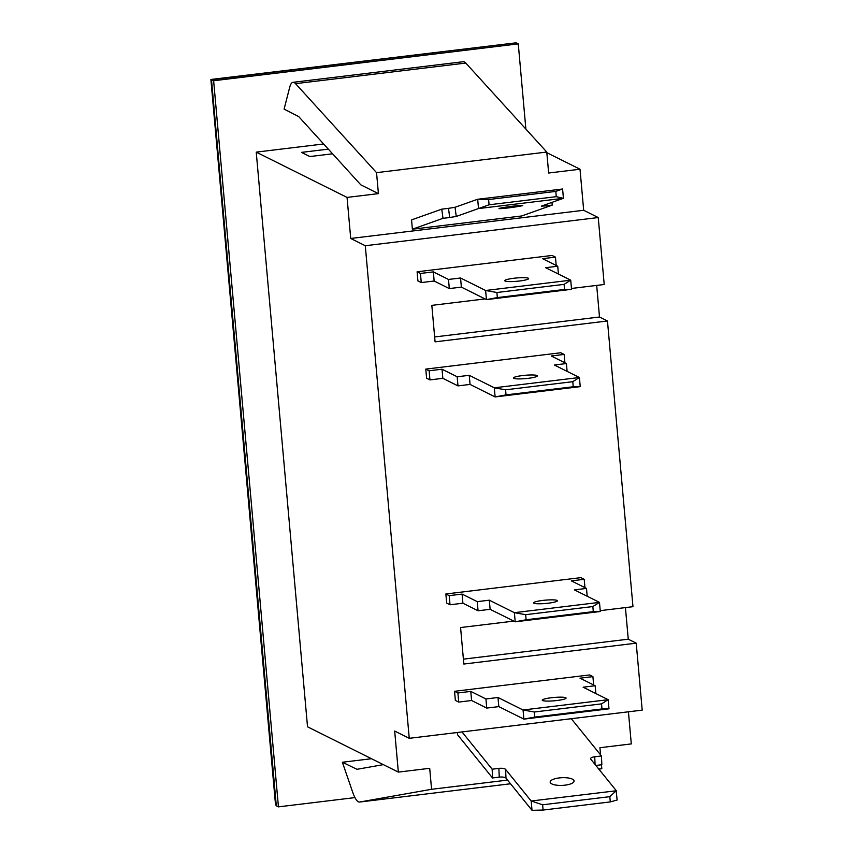 <?xml version="1.0" encoding="UTF-8"?>
<svg xmlns="http://www.w3.org/2000/svg" width="853" height="853" viewBox="0 0 853 853"><rect width="100%" height="100%" fill="white"/><g stroke="black" fill="none" stroke-linecap="round" stroke-linejoin="round"><path stroke-width="1.28" d="M625.43 607.603L628.256 639.196L636.221 643.173L463.84 664.039L460.577 627.541L513.794 621.112M628.256 639.196L463.403 659.145M600.224 610.652L632.969 606.686L607.464 320.984L435.083 341.85L431.831 305.363L485.037 298.923M596.684 285.414L599.499 317.007L607.464 320.984M599.499 317.007L434.646 336.956M571.467 288.463L604.212 284.497L598.241 217.547L583.676 210.275L580.008 169.225L546.837 152.687M409.248 738.314L394.683 731.053L398.34 772.104L307.528 726.809L256.231 152.122L347.054 197.416L350.722 238.467L365.287 245.728L409.248 738.314L642.202 710.133L636.221 643.173M600.576 754.884L599.936 747.708L631.295 743.912L628.426 711.797M332.563 153.796L309.863 156.547L301.504 152.378L328.32 149.136M580.008 169.225L548.65 173.02L546.773 152.047L465.791 63.058A36.988 8.072 -96.9 0 0 463.243 61.715L293.005 82.325A36.988 8.072 83.1 0 1 295.554 83.658L376.546 172.647L378.412 193.62L360.83 184.856L298.731 116.616L284.092 109.109L289.657 87.464A36.988 8.072 83.1 0 1 293.005 82.325M546.773 152.047L376.546 172.647M598.891 769.203L601.813 768.692L601.461 764.778M507.556 780.1L431.575 789.292L359.667 802.033A36.988 8.072 83.1 0 1 359.571 802.044A36.988 8.072 83.1 0 1 352.513 791.712L342.384 762.241L356.981 769.31L383.36 764.629M601.813 768.692L598.774 769.054M371.503 758.712L342.384 762.241M398.34 772.104L429.699 768.308L431.575 789.292M256.231 152.122L323.618 143.976M347.054 197.416L378.412 193.62M210.883 79.468L275.487 804.336L276.297 805.786L211.501 79.681L516.129 42.821L210.883 79.468L213.634 80.747L518.272 43.887L525.874 129.07M354.965 797.598L278.441 806.863L276.297 805.786M278.441 806.863L213.634 80.747M518.272 43.887L516.129 42.821M350.722 238.467L583.676 210.275M365.287 245.728L598.241 217.547M505.584 389.81L494.303 387.806L579.411 377.506L572.779 381.686L505.584 389.81L506.042 394.886L573.227 386.761L580.232 386.633L495.113 396.933L506.042 394.886M469.246 375.309L470.056 384.426L495.113 396.933L494.303 387.806L469.246 375.309L457.176 376.77L442.025 369.21L429.134 370.767L425.786 369.104L560.805 352.758L564.153 354.432L551.262 355.989L566.413 363.549L554.354 365.009L579.411 377.506L580.232 386.633M528.178 378.327A11.985 1.663 174.9 0 1 513.463 378.007A11.985 1.663 174.9 0 1 525.256 375.277A11.985 1.663 174.9 0 1 537.337 375.874A11.985 1.663 174.9 0 1 528.178 378.327M572.779 381.686L573.227 386.761M425.786 369.104L426.607 378.22L429.944 379.894L442.835 378.327L457.997 385.887L470.056 384.426M429.134 370.767L429.944 379.894M442.025 369.21L442.835 378.327M457.176 376.77L457.997 385.887M566.413 363.549L567.117 371.375M564.153 354.432L564.899 362.792M496.894 292.504L485.613 290.489L570.732 280.189L564.089 284.369L496.894 292.504L497.352 297.58L564.547 289.444L571.542 289.316L486.434 299.616L497.352 297.58M460.556 277.993L461.366 287.12L486.434 299.616L485.613 290.489L460.556 277.993L448.497 279.453L433.335 271.894L420.444 273.45L417.106 271.787L552.126 255.452L555.463 257.116L542.572 258.672L557.734 266.232L545.675 267.693L570.732 280.189L571.542 289.316M519.488 281.01A11.985 1.663 174.9 0 1 504.784 280.69A11.985 1.663 174.9 0 1 516.566 277.971A11.985 1.663 174.9 0 1 528.647 278.558A11.985 1.663 174.9 0 1 519.488 281.01M564.089 284.369L564.547 289.444M417.106 271.787L417.917 280.914L421.265 282.578L434.156 281.021L449.307 288.581L461.366 287.12M420.444 273.45L421.265 282.578M433.335 271.894L434.156 281.021M448.497 279.453L449.307 288.581M557.734 266.232L558.427 274.058M555.463 257.116L556.209 265.475M593.304 611.633L600.299 611.505L515.191 621.805L526.109 619.768L593.304 611.633L592.846 606.558L525.651 614.682L514.37 612.678L599.488 602.378L592.846 606.558M445.863 593.976L446.673 603.103L450.011 604.766L462.902 603.21L478.064 610.769L490.123 609.309L515.191 621.805L514.37 612.678L489.313 600.181L477.253 601.642L462.091 594.083L449.2 595.639L445.863 593.976L580.882 577.641L584.22 579.304L571.329 580.861L586.491 588.421L574.421 589.881L599.488 602.378L600.299 611.505M526.109 619.768L525.651 614.682M548.244 603.199A11.985 1.663 174.9 0 1 533.541 602.879A11.985 1.663 174.9 0 1 545.323 600.16A11.985 1.663 174.9 0 1 557.404 600.747A11.985 1.663 174.9 0 1 548.244 603.199M584.966 587.664L584.22 579.304M587.184 596.247L586.491 588.421M490.123 609.309L489.313 600.181M478.064 610.769L477.253 601.642M462.902 603.21L462.091 594.083M450.011 604.766L449.2 595.639M601.983 708.95L608.989 708.822L523.87 719.122L534.788 717.074L601.983 708.95L601.536 703.874L534.341 711.999L523.06 709.995L608.168 699.695L601.536 703.874M454.542 691.293L455.363 700.409L458.701 702.083L471.592 700.516L486.743 708.075L498.813 706.615L523.87 719.122L523.06 709.995L497.992 697.498L485.933 698.959L470.781 691.399L457.89 692.956L454.542 691.293L589.562 674.947L592.91 676.621L580.019 678.178L595.17 685.737L583.111 687.198L608.168 699.695L608.989 708.822M534.788 717.074L534.341 711.999M556.924 700.516A11.985 1.663 174.9 0 1 542.22 700.196A11.985 1.663 174.9 0 1 554.002 697.466A11.985 1.663 174.9 0 1 566.083 698.063A11.985 1.663 174.9 0 1 556.924 700.516M593.656 684.98L592.91 676.621M595.874 693.564L595.17 685.737M498.813 706.615L497.992 697.498M486.743 708.075L485.933 698.959M471.592 700.516L470.781 691.399M458.701 702.083L457.89 692.956M563.3 198.312L556.273 196.659L489.078 204.795L478.522 208.569L563.428 198.301L562.596 189.003L477.691 199.271L488.609 199.538L555.804 191.403L556.273 196.659M489.078 204.795L488.609 199.538M477.691 199.271L478.522 208.569M555.804 191.403L562.468 189.003M478.32 208.601L456.248 216.449L455.033 207.279L448.497 208.345L449.702 217.515L456.248 216.449M449.702 217.515L442.984 218.325L412.383 229.201L411.551 219.893L441.769 209.156L448.497 208.345M551.934 202.396L552.286 205.093L521.684 215.969L412.383 229.201M552.286 205.093L545.568 205.914L545.408 204.709M563.428 198.301L541.356 206.149L545.568 205.914M513.389 206.117A11.985 0.576 -7.5 0 1 522.75 205.445A11.985 0.576 -7.5 0 1 510.947 207.578A11.985 0.576 -7.5 0 1 498.994 208.58A11.985 0.576 -7.5 0 1 513.389 206.117M442.984 218.325L441.769 209.156M455.033 207.279L477.488 199.303M531.398 801.042L542.625 804.795L609.82 796.659L616.175 790.784L531.184 801.01L532.016 810.318L543.094 810.051L542.625 804.795M609.82 796.659L610.29 801.916L543.094 810.051M616.175 790.784L617.135 800.018L610.29 801.916M616.303 790.71L590.713 759.106A5.545 1.781 -2.6 0 1 590.543 758.701A5.545 1.781 -2.6 0 1 594.733 756.782L601.45 755.961L571.297 718.706M461.985 731.938L492.149 769.193L498.866 768.382L499.261 777.136A5.545 1.781 177.4 0 1 505.989 778.16L505.594 769.406A5.545 1.781 -2.6 0 0 498.866 768.382M505.594 769.406L531.184 801.01M565.07 785.155A11.985 3.838 177.4 0 1 550.174 782.073A11.985 3.838 177.4 0 1 561.978 777.701A11.985 3.838 177.4 0 1 574.112 781.007A11.985 3.838 177.4 0 1 565.07 785.155M532.016 810.318L505.989 778.16M601.45 755.961L601.845 764.725L595.852 765.45M499.261 777.136L492.533 777.957L492.149 769.193M492.533 777.957L457.496 734.668L457.304 732.503M465.791 63.058L295.554 83.658M510.531 783.768L359.667 802.033M595.074 764.491L594.733 756.782M510.531 783.779L359.571 802.044"/></g></svg>
